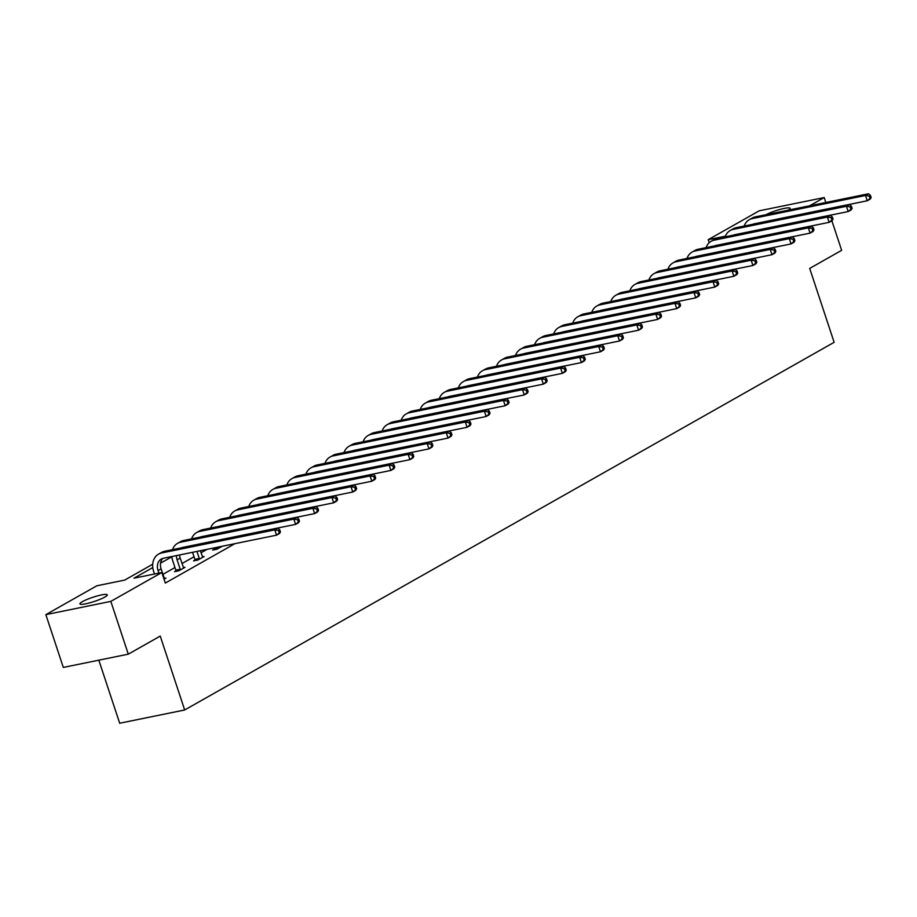 <?xml version="1.0" encoding="UTF-8"?>
<svg xmlns="http://www.w3.org/2000/svg" width="917" height="917" viewBox="0 0 917 917"><rect width="100%" height="100%" fill="white"/><g stroke="black" fill="none" stroke-linecap="round" stroke-linejoin="round"><path stroke-width="1.38" d="M104.847 597.07A14.397 2.212 161.7 0 1 89.843 602.813A14.397 2.212 161.7 0 1 79.939 603.89A14.397 2.212 161.7 0 1 82.37 601.667A14.397 2.212 161.7 0 1 97.374 595.924A14.397 2.212 161.7 0 1 107.289 594.846A14.397 2.212 161.7 0 1 104.847 597.07M98.83 660.171L119.691 723.238L184.672 709.976L834.138 342.316L809.7 268.417L841.646 250.341L831.879 220.802M184.672 709.976L160.234 636.077L128.288 654.165L63.307 667.427L45.85 614.642L96.847 585.78L124.689 580.094L152.703 564.23M709.208 242.707L708.211 239.692L759.207 210.818L824.188 197.556L809.665 205.786M825.816 202.485L824.188 197.556M128.288 654.165L110.831 601.38L45.85 614.642M194.943 560.092L193.579 560.872L197.969 559.978L204.078 556.516L202.416 556.86M164.303 578.432L165.966 578.1L164.04 579.189M207.104 549.34L201.029 552.779M194.026 556.745L181.967 563.565M174.964 567.531L162.917 574.351M152.784 567.554L133.997 578.191L161.828 572.506L165.324 583.063L234.947 543.655M175.892 570.89L174.517 571.658L178.907 570.764L185.016 567.314L183.366 567.646M214.005 549.306L212.629 550.085L217.02 549.191L222.212 546.257M161.828 572.506L110.831 601.38M765.982 214.704A14.397 2.212 161.7 0 1 780.814 209.225A14.397 2.212 161.7 0 1 790.099 208.308A14.397 2.212 161.7 0 1 788.356 210.131M725.37 236.185L708.211 239.692M171.834 556.768L160.567 563.153M164.59 578.868L161.105 568.884A11.256 8.792 60.5 0 1 162.928 558.361M158.882 573.114L158.056 570.615A11.256 8.792 60.5 0 1 161.289 559.038A11.256 8.792 60.5 0 1 163.341 558.27L276.533 535.173L274.791 529.888L161.598 552.985A16.873 13.193 -119.5 0 0 158.515 554.143A16.873 13.193 -119.5 0 0 153.666 571.509L154.492 574.008M280.43 531.906L279.582 533.442L276.533 535.173L280.43 531.906L279.731 529.797L278.516 530.485L279.204 532.594M278.516 530.485L274.791 529.888L277.84 528.158L164.647 551.266A16.873 13.193 -119.5 0 0 161.575 552.412L158.515 554.143M277.84 528.158L279.731 529.797M183.652 568.082L180.156 558.098A11.256 8.792 60.5 0 1 179.526 554.968M175.938 571.371L175.823 570.133L180.213 569.239L177.107 559.828A11.256 8.792 60.5 0 1 176.442 555.599M180.213 569.239L180.282 569.984M171.811 556.539A16.873 13.193 -119.5 0 0 172.717 560.723L175.823 570.133M180.981 547.93A11.256 8.792 60.5 0 1 182.403 547.483L295.583 524.375L293.841 519.102L180.649 542.199A16.873 13.193 -119.5 0 0 177.577 543.345A16.873 13.193 -119.5 0 0 172.522 549.661M299.481 521.12L298.644 522.656L295.583 524.375L299.481 521.12L298.793 519.011L297.567 519.698L298.266 521.807M297.567 519.698L293.841 519.102L296.902 517.371L183.709 540.48A16.873 13.193 -119.5 0 0 180.626 541.626L177.577 543.345M296.902 517.371L298.793 519.011M202.703 557.295L200.342 550.716M194.989 560.585L194.885 559.347L199.276 558.453L196.949 551.415M199.276 558.453L199.344 559.198M192.559 552.309L194.885 559.347M200.032 537.144A11.256 8.792 60.5 0 1 201.453 536.697L314.646 513.589L312.903 508.316L199.711 531.413A16.873 13.193 -119.5 0 0 196.628 532.559A16.873 13.193 -119.5 0 0 191.573 538.864M318.543 510.333L317.695 511.869L314.646 513.589L318.543 510.333L317.844 508.224L316.617 508.912L317.316 511.021M316.617 508.912L312.903 508.316L315.952 506.585L202.76 529.682A16.873 13.193 -119.5 0 0 199.688 530.84L196.628 532.559M315.952 506.585L317.844 508.224M214.051 549.799L213.936 548.561L218.326 547.667L218.143 547.082M218.326 547.667L218.395 548.412M213.753 547.976L213.936 548.561M219.094 526.358A11.256 8.792 60.5 0 1 220.504 525.911L333.696 502.803L331.954 497.53L218.762 520.627A16.873 13.193 -119.5 0 0 215.69 521.773A16.873 13.193 -119.5 0 0 210.635 528.077M337.594 499.547L336.757 501.072L333.696 502.803L337.594 499.547L336.894 497.438L335.679 498.126L336.379 500.235M335.679 498.126L331.954 497.53L335.003 495.799L221.822 518.896A16.873 13.193 -119.5 0 0 218.739 520.042L215.69 521.773M335.003 495.799L336.894 497.438M238.145 515.572A11.256 8.792 60.5 0 1 239.566 515.125L352.758 492.016L351.005 486.744L237.824 509.841A16.873 13.193 -119.5 0 0 234.741 510.987A16.873 13.193 -119.5 0 0 229.686 517.291M356.656 488.761L355.807 490.286L352.758 492.016L356.656 488.761L355.956 486.652L354.73 487.34L355.429 489.449M354.73 487.34L351.005 486.744L354.065 485.013L240.873 508.11A16.873 13.193 -119.5 0 0 237.79 509.256L234.741 510.987M354.065 485.013L355.956 486.652M257.207 504.786A11.256 8.792 60.5 0 1 258.617 504.339L371.809 481.23L370.067 475.957L256.875 499.054A16.873 13.193 -119.5 0 0 253.791 500.201A16.873 13.193 -119.5 0 0 248.736 506.505M375.706 477.975L374.87 479.499L371.809 481.23L375.706 477.975L375.007 475.866L373.792 476.553L374.491 478.663M373.792 476.553L370.067 475.957L373.116 474.227L259.924 497.323A16.873 13.193 -119.5 0 0 256.852 498.47L253.791 500.201M373.116 474.227L375.007 475.866M276.258 493.999A11.256 8.792 60.5 0 1 277.679 493.552L390.871 470.444L389.117 465.171L275.925 488.268A16.873 13.193 -119.5 0 0 272.853 489.414A16.873 13.193 -119.5 0 0 267.798 495.719M394.768 467.189L393.92 468.713L390.871 470.444L394.768 467.189L394.069 465.079L392.843 465.767L393.542 467.876M392.843 465.767L389.117 465.171L392.178 463.44L278.986 486.537A16.873 13.193 -119.5 0 0 275.902 487.684L272.853 489.414M392.178 463.44L394.069 465.079M295.308 483.202A11.256 8.792 60.5 0 1 296.73 482.755L409.922 459.658L408.18 454.385L294.987 477.482A16.873 13.193 -119.5 0 0 291.904 478.628A16.873 13.193 -119.5 0 0 286.849 484.933M413.819 456.402L412.971 457.927L409.922 459.658L413.819 456.402L413.12 454.282L411.893 454.981L412.593 457.09M411.893 454.981L408.18 454.385L411.229 452.654L298.036 475.751A16.873 13.193 -119.5 0 0 294.965 476.897L291.904 478.628M411.229 452.654L413.12 454.282M314.371 472.415A11.256 8.792 60.5 0 1 315.78 471.968L428.973 448.872L427.23 443.587L314.038 466.696A16.873 13.193 -119.5 0 0 310.966 467.842A16.873 13.193 -119.5 0 0 305.911 474.146M432.87 445.616L432.033 447.141L428.973 448.872L432.87 445.616L432.171 443.496L430.956 444.195L431.655 446.304M430.956 444.195L427.23 443.587L430.291 441.868L317.099 464.965A16.873 13.193 -119.5 0 0 314.015 466.111L310.966 467.842M430.291 441.868L432.171 443.496M333.421 461.629A11.256 8.792 60.5 0 1 334.843 461.182L448.035 438.085L446.292 432.801L333.1 455.909A16.873 13.193 -119.5 0 0 330.017 457.056A16.873 13.193 -119.5 0 0 324.962 463.36M451.932 434.83L451.084 436.354L448.035 438.085L451.932 434.83L451.233 432.709L450.006 433.409L450.705 435.518M450.006 433.409L446.292 432.801L449.341 431.082L336.149 454.179A16.873 13.193 -119.5 0 0 333.077 455.325L330.017 457.056M449.341 431.082L451.233 432.709M352.483 450.843A11.256 8.792 60.5 0 1 353.893 450.396L467.085 427.299L465.343 422.015L352.151 445.123A16.873 13.193 -119.5 0 0 349.079 446.27A16.873 13.193 -119.5 0 0 344.024 452.574M470.983 424.032L470.146 425.568L467.085 427.299L470.983 424.032L470.283 421.923L469.068 422.622L469.768 424.731M469.068 422.622L465.343 422.015L468.392 420.295L355.2 443.392A16.873 13.193 -119.5 0 0 352.128 444.539L349.079 446.27M468.392 420.295L470.283 421.923M371.534 440.057A11.256 8.792 60.5 0 1 372.955 439.61L486.148 416.513L484.394 411.229L371.202 434.337A16.873 13.193 -119.5 0 0 368.13 435.483A16.873 13.193 -119.5 0 0 363.075 441.788M490.045 413.246L489.197 414.782L486.148 416.513L490.045 413.246L489.346 411.137L488.119 411.836L488.818 413.945M488.119 411.836L484.394 411.229L487.454 409.498L374.262 432.606A16.873 13.193 -119.5 0 0 371.179 433.752L368.13 435.483M487.454 409.498L489.346 411.137M390.596 429.271A11.256 8.792 60.5 0 1 392.006 428.824L505.198 405.727L503.456 400.442L390.264 423.551A16.873 13.193 -119.5 0 0 387.18 424.697A16.873 13.193 -119.5 0 0 382.125 431.001M509.095 402.46L508.247 403.996L505.198 405.727L509.095 402.46L508.396 400.351L507.181 401.038L507.88 403.159M507.181 401.038L503.456 400.442L506.505 398.712L393.313 421.82A16.873 13.193 -119.5 0 0 390.241 422.966L387.18 424.697M506.505 398.712L508.396 400.351M409.647 418.484A11.256 8.792 60.5 0 1 411.068 418.037L524.249 394.94L522.507 389.656L409.314 412.765A16.873 13.193 -119.5 0 0 406.242 413.911A16.873 13.193 -119.5 0 0 401.188 420.215M528.146 391.674L527.309 393.21L524.249 394.94L528.146 391.674L527.458 389.565L526.232 390.252L526.931 392.373M526.232 390.252L522.507 389.656L525.567 387.925L412.375 411.034A16.873 13.193 -119.5 0 0 409.291 412.18L406.242 413.911M525.567 387.925L527.458 389.565M428.697 407.698A11.256 8.792 60.5 0 1 430.119 407.251L543.311 384.154L541.569 378.87L428.377 401.967A16.873 13.193 -119.5 0 0 425.293 403.125A16.873 13.193 -119.5 0 0 420.238 409.429M547.208 380.887L546.36 382.423L543.311 384.154L547.208 380.887L546.509 378.778L545.283 379.466L545.982 381.575M545.283 379.466L541.569 378.87L544.618 377.139L431.426 400.248A16.873 13.193 -119.5 0 0 428.354 401.394L425.293 403.125M544.618 377.139L546.509 378.778M447.76 396.912A11.256 8.792 60.5 0 1 449.17 396.465L562.362 373.357L560.619 368.084L447.427 391.181A16.873 13.193 -119.5 0 0 444.355 392.327A16.873 13.193 -119.5 0 0 439.3 398.643M566.259 370.101L565.422 371.637L562.362 373.357L566.259 370.101L565.56 367.992L564.345 368.68L565.044 370.789M564.345 368.68L560.619 368.084L563.668 366.353L450.488 389.461A16.873 13.193 -119.5 0 0 447.404 390.608L444.355 392.327M563.668 366.353L565.56 367.992M466.81 386.126A11.256 8.792 60.5 0 1 468.232 385.679L581.424 362.57L579.67 357.298L466.489 380.395A16.873 13.193 -119.5 0 0 463.406 381.541A16.873 13.193 -119.5 0 0 458.351 387.845M585.321 359.315L584.473 360.851L581.424 362.57L585.321 359.315L584.622 357.206L583.395 357.894L584.095 360.003M583.395 357.894L579.67 357.298L582.731 355.567L469.538 378.675A16.873 13.193 -119.5 0 0 466.455 379.821L463.406 381.541M582.731 355.567L584.622 357.206M485.872 375.34A11.256 8.792 60.5 0 1 487.282 374.893L600.475 351.784L598.732 346.511L485.54 369.608A16.873 13.193 -119.5 0 0 482.457 370.755A16.873 13.193 -119.5 0 0 477.413 377.059M604.372 348.529L603.535 350.065L600.475 351.784L604.372 348.529L603.673 346.42L602.458 347.107L603.157 349.217M602.458 347.107L598.732 346.511L601.781 344.781L488.589 367.877A16.873 13.193 -119.5 0 0 485.517 369.035L482.457 370.755M601.781 344.781L603.673 346.42M504.923 364.553A11.256 8.792 60.5 0 1 506.344 364.106L619.537 340.998L617.783 335.725L504.591 358.822A16.873 13.193 -119.5 0 0 501.519 359.968A16.873 13.193 -119.5 0 0 496.464 366.273M623.434 337.743L622.586 339.267L619.537 340.998L623.434 337.743L622.735 335.633L621.508 336.321L622.207 338.43M621.508 336.321L617.783 335.725L620.843 333.994L507.651 357.091A16.873 13.193 -119.5 0 0 504.568 358.238L501.519 359.968M620.843 333.994L622.735 335.633M523.974 353.767A11.256 8.792 60.5 0 1 525.395 353.32L638.587 330.212L636.845 324.939L523.653 348.036A16.873 13.193 -119.5 0 0 520.569 349.182A16.873 13.193 -119.5 0 0 515.514 355.487M642.485 326.956L641.636 328.481L638.587 330.212L642.485 326.956L641.785 324.847L640.57 325.535L641.258 327.644M640.57 325.535L636.845 324.939L639.894 323.208L526.702 346.305A16.873 13.193 -119.5 0 0 523.63 347.451L520.569 349.182M639.894 323.208L641.785 324.847M543.036 342.981A11.256 8.792 60.5 0 1 544.446 342.534L657.638 319.425L655.896 314.153L542.704 337.25A16.873 13.193 -119.5 0 0 539.632 338.396A16.873 13.193 -119.5 0 0 534.577 344.7M661.535 316.17L660.698 317.695L657.638 319.425L661.535 316.17L660.836 314.061L659.621 314.749L660.32 316.858M659.621 314.749L655.896 314.153L658.956 312.422L545.764 335.519A16.873 13.193 -119.5 0 0 542.681 336.665L539.632 338.396M658.956 312.422L660.836 314.061M562.087 332.183A11.256 8.792 60.5 0 1 563.508 331.736L676.7 308.639L674.958 303.367L561.766 326.463A16.873 13.193 -119.5 0 0 558.682 327.61A16.873 13.193 -119.5 0 0 553.627 333.914M680.597 305.384L679.749 306.908L676.7 308.639L680.597 305.384L679.898 303.263L678.672 303.963L679.371 306.072M678.672 303.963L674.958 303.367L678.007 301.636L564.815 324.733A16.873 13.193 -119.5 0 0 561.743 325.879L558.682 327.61M678.007 301.636L679.898 303.263M581.149 321.397A11.256 8.792 60.5 0 1 582.559 320.95L695.751 297.853L694.009 292.58L580.816 315.677A16.873 13.193 -119.5 0 0 577.744 316.823A16.873 13.193 -119.5 0 0 572.689 323.128M699.648 294.598L698.811 296.122L695.751 297.853L699.648 294.598L698.949 292.477L697.734 293.176L698.433 295.285M697.734 293.176L694.009 292.58L697.058 290.849L583.865 313.946A16.873 13.193 -119.5 0 0 580.793 315.093L577.744 316.823M697.058 290.849L698.949 292.477M600.199 310.611A11.256 8.792 60.5 0 1 601.621 310.164L714.813 287.067L713.059 281.783L599.867 304.891A16.873 13.193 -119.5 0 0 596.795 306.037A16.873 13.193 -119.5 0 0 591.74 312.342M718.71 283.811L717.862 285.336L714.813 287.067L718.71 283.811L718.011 281.691L716.785 282.39L717.484 284.499M716.785 282.39L713.059 281.783L716.12 280.063L602.928 303.16A16.873 13.193 -119.5 0 0 599.844 304.306L596.795 306.037M716.12 280.063L718.011 281.691M619.262 299.825A11.256 8.792 60.5 0 1 620.671 299.378L733.864 276.281L732.121 270.996L618.929 294.105A16.873 13.193 -119.5 0 0 615.846 295.251A16.873 13.193 -119.5 0 0 610.791 301.555M737.761 273.014L736.924 274.55L733.864 276.281L737.761 273.014L737.062 270.905L735.847 271.604L736.546 273.713M735.847 271.604L732.121 270.996L735.17 269.277L621.978 292.374A16.873 13.193 -119.5 0 0 618.906 293.52L615.846 295.251M735.17 269.277L737.062 270.905M638.312 289.038A11.256 8.792 60.5 0 1 639.734 288.591L752.926 265.494L751.172 260.21L637.98 283.319A16.873 13.193 -119.5 0 0 634.908 284.465A16.873 13.193 -119.5 0 0 629.853 290.769M756.812 262.228L755.975 263.764L752.926 265.494L756.812 262.228L756.124 260.119L754.897 260.818L755.597 262.927M754.897 260.818L751.172 260.21L754.232 258.479L641.04 281.588A16.873 13.193 -119.5 0 0 637.957 282.734L634.908 284.465M754.232 258.479L756.124 260.119M657.363 278.252A11.256 8.792 60.5 0 1 658.784 277.805L771.976 254.708L770.234 249.424L657.042 272.532A16.873 13.193 -119.5 0 0 653.959 273.679A16.873 13.193 -119.5 0 0 648.904 279.983M775.874 251.441L775.025 252.977L771.976 254.708L775.874 251.441L775.174 249.332L773.948 250.02L774.647 252.141M773.948 250.02L770.234 249.424L773.283 247.693L660.091 270.802A16.873 13.193 -119.5 0 0 657.019 271.948L653.959 273.679M773.283 247.693L775.174 249.332M676.425 267.466A11.256 8.792 60.5 0 1 677.835 267.019L791.027 243.922L789.285 238.638L676.093 261.746A16.873 13.193 -119.5 0 0 673.021 262.892A16.873 13.193 -119.5 0 0 667.966 269.197M794.924 240.655L794.088 242.191L791.027 243.922L794.924 240.655L794.225 238.546L793.01 239.234L793.709 241.354M793.01 239.234L789.285 238.638L792.334 236.907L679.153 260.015A16.873 13.193 -119.5 0 0 676.07 261.162L673.021 262.892M792.334 236.907L794.225 238.546M695.476 256.68A11.256 8.792 60.5 0 1 696.897 256.233L810.089 233.136L808.336 227.852L695.155 250.96A16.873 13.193 -119.5 0 0 692.071 252.106A16.873 13.193 -119.5 0 0 687.016 258.411M813.987 229.869L813.138 231.405L810.089 233.136L813.987 229.869L813.287 227.76L812.061 228.448L812.76 230.568M812.061 228.448L808.336 227.852L811.396 226.121L698.204 249.229A16.873 13.193 -119.5 0 0 695.12 250.375L692.071 252.106M811.396 226.121L813.287 227.76M714.538 245.894A11.256 8.792 60.5 0 1 715.948 245.447L829.14 222.338L827.398 217.065L714.205 240.162A16.873 13.193 -119.5 0 0 711.122 241.309A16.873 13.193 -119.5 0 0 706.079 247.624M833.037 219.083L832.2 220.619L829.14 222.338L833.037 219.083L832.338 216.974L831.123 217.661L831.822 219.771M831.123 217.661L827.398 217.065L830.447 215.335L717.254 238.443A16.873 13.193 -119.5 0 0 714.183 239.589L711.122 241.309M830.447 215.335L832.338 216.974M733.589 235.107A11.256 8.792 60.5 0 1 735.01 234.66L848.202 211.552L846.448 206.279L733.256 229.376A16.873 13.193 -119.5 0 0 730.184 230.522A16.873 13.193 -119.5 0 0 725.129 236.827M852.099 208.297L851.251 209.833L848.202 211.552L852.099 208.297L851.4 206.187L850.174 206.875L850.873 208.984M850.174 206.875L846.448 206.279L849.509 204.548L736.317 227.657A16.873 13.193 -119.5 0 0 733.233 228.803L730.184 230.522M849.509 204.548L851.4 206.187M752.651 224.321A11.256 8.792 60.5 0 1 754.061 223.874L867.253 200.766L865.51 195.493L752.318 218.59A16.873 13.193 -119.5 0 0 749.235 219.736A16.873 13.193 -119.5 0 0 744.18 226.04M871.15 197.51L870.302 199.046L867.253 200.766L871.15 197.51L870.451 195.401L869.236 196.089L869.924 198.198M869.236 196.089L865.51 195.493L868.559 193.762L755.367 216.859A16.873 13.193 -119.5 0 0 752.295 218.017L749.235 219.736M868.559 193.762L870.451 195.401M158.056 570.615L161.105 568.884M161.598 552.985L164.647 551.266M177.107 559.828L180.156 558.098M180.649 542.199L183.709 540.48M199.711 531.413L202.76 529.682M218.762 520.627L221.822 518.896M237.824 509.841L240.873 508.11M256.875 499.054L259.924 497.323M275.925 488.268L278.986 486.537M294.987 477.482L298.036 475.751M314.038 466.696L317.099 464.965M333.1 455.909L336.149 454.179M352.151 445.123L355.2 443.392M371.202 434.337L374.262 432.606M390.264 423.551L393.313 421.82M409.314 412.765L412.375 411.034M428.377 401.967L431.426 400.248M447.427 391.181L450.488 389.461M466.489 380.395L469.538 378.675M485.54 369.608L488.589 367.877M504.591 358.822L507.651 357.091M523.653 348.036L526.702 346.305M542.704 337.25L545.764 335.519M561.766 326.463L564.815 324.733M580.816 315.677L583.865 313.946M599.867 304.891L602.928 303.16M618.929 294.105L621.978 292.374M637.98 283.319L641.04 281.588M657.042 272.532L660.091 270.802M676.093 261.746L679.153 260.015M695.155 250.96L698.204 249.229M714.205 240.162L717.254 238.443M733.256 229.376L736.317 227.657M752.318 218.59L755.367 216.859"/></g></svg>
